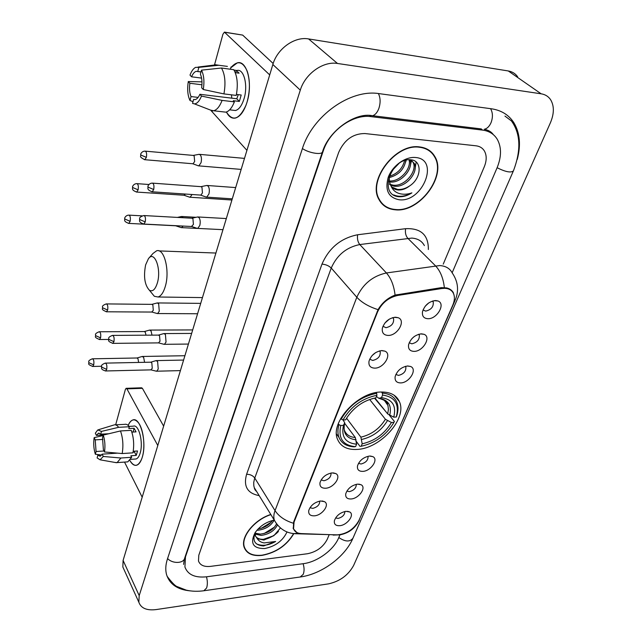 <?xml version="1.0" encoding="UTF-8"?>
<svg xmlns="http://www.w3.org/2000/svg" width="642" height="642" viewBox="0 0 642 642"><rect width="100%" height="100%" fill="white"/><g stroke="black" fill="none" stroke-linecap="round" stroke-linejoin="round"><path stroke-width="0.96" d="M381.067 392.029C357.787 391.941 329.731 422.797 337.564 439.369C340.709 446.599 347.234 449.954 357.129 449.432C380.505 448.597 407.55 418.351 399.38 401.611C396.387 395.079 390.28 391.885 381.067 392.029M374.759 368.139C370.306 367.938 368.396 365.611 369.022 361.165C371.204 355.018 375.506 351.487 381.934 350.572L384.871 351.126C392.431 354.015 383.828 368.347 374.759 368.139M369.704 359.159L372.689 360.459C378.074 359.167 380.578 356.27 380.208 351.768L379.615 350.893M325.767 488.225C321.369 488.345 319.467 486.443 320.037 482.519C322.011 477.271 326 474.061 332.018 472.905L335.814 473.579C341.696 476.436 333.832 487.816 325.767 488.225M321.12 479.943L323.953 480.746C328.808 479.446 331.16 476.934 331.007 473.202L330.943 473.05M314.508 515.815C310.134 516.008 308.232 514.202 308.786 510.398C310.712 505.334 314.636 502.196 320.559 500.985L324.507 501.675C330.052 504.492 322.364 515.285 314.508 515.815M309.974 507.702L312.75 508.392C317.469 507.1 319.788 504.676 319.708 501.113M388.105 335.429C383.643 335.14 381.733 332.692 382.375 328.11C384.614 321.69 388.996 318.063 395.536 317.22L398.192 317.726C406.266 320.551 397.47 335.838 388.105 335.429M382.953 326.272L385.962 327.701C391.5 326.409 394.044 323.399 393.594 318.665L392.808 317.605M413.994 351.375C409.869 351.166 408.063 348.959 408.577 344.754C410.695 338.414 414.989 334.771 421.465 333.832L424.041 334.305C431.641 336.994 422.926 351.68 413.994 351.375M409.195 342.756L411.843 343.815C417.22 342.491 419.707 339.554 419.298 335.004L418.785 334.241M400.576 382.913C396.451 382.784 394.645 380.682 395.151 376.597C397.213 370.522 401.427 366.975 407.782 365.972L410.615 366.486C417.757 369.214 409.235 383.033 400.576 382.913M395.857 374.438L398.489 375.401C403.73 374.077 406.169 371.253 405.832 366.919L405.471 366.317M362.923 471.372C358.822 471.461 357.016 469.639 357.498 465.899C359.424 460.507 363.404 457.224 369.447 456.045L372.89 456.655C378.836 459.383 370.883 471.035 362.923 471.372M358.501 463.339L361.037 464.006C365.892 462.689 368.227 460.137 368.043 456.366L368.043 456.366M351.182 498.962C347.089 499.123 345.284 497.389 345.757 493.754C347.635 488.562 351.551 485.36 357.49 484.132L361.101 484.75C366.702 487.455 358.934 498.513 351.182 498.962M346.865 491.082L349.352 491.652C354.031 490.368 356.334 487.92 356.27 484.325M339.803 525.686C335.726 525.91 333.92 524.257 334.386 520.726C336.223 515.727 340.067 512.597 345.918 511.321L349.673 511.947C354.962 514.611 347.362 525.124 339.803 525.686M335.597 517.95L338.037 518.423C342.467 517.219 344.754 514.9 344.898 511.489M427.901 318.713C423.776 318.424 421.971 316.113 422.484 311.787C424.651 305.159 429.033 301.411 435.629 300.544L437.916 300.962C446.029 303.578 437.106 319.218 427.901 318.713M423.014 309.958L425.67 311.113C431.199 309.789 433.727 306.732 433.238 301.949L432.548 301.026M441.921 288.507L444.705 288.314C448.878 288.483 451.775 290.16 453.404 293.346C454.905 296.652 454.713 300.544 452.827 305.022L358.974 520.413C353.943 529.289 346.584 534.112 336.898 534.906L301.363 533.598C297.286 533.374 294.686 531.769 293.555 528.759L294.052 522.09L377.544 311.956C381.741 303.048 388.458 297.551 397.687 295.448L441.921 288.507L441.11 287.688M428.712 302.944L425.156 306.266M414.218 336.56L412.02 338.511M389.421 319.066L384.823 323.111M375.642 352.602L372.095 355.564M419.659 146.938C395.721 143.014 367.304 180.097 378.868 199.341C382.271 205.697 387.776 209.188 395.4 209.814C419.419 212.687 447.041 176.077 434.851 156.576C431.633 151.006 426.569 147.788 419.659 146.938M381.131 202.848L382.504 203.827M270.788 514.467C254.232 519.627 240.188 537.21 244.201 547.433C246.721 553.701 252.675 556.349 262.048 555.394C276.14 552.698 286.733 545.459 293.819 533.679M244.257 547.618L244.819 548.228M431.753 152.467L432.636 153.992M296.797 532.483L293.298 528.759L293.675 521.89L378.058 309.653C382.142 302.727 387.816 297.872 395.079 295.095L441.487 287.624L446.72 287.921C449.962 288.764 452.225 290.465 453.517 293.017M307.55 553.725C316.618 551.839 323.183 547.048 327.235 539.336L329.081 534.947L327.235 539.336C323.183 547.048 316.618 551.839 307.55 553.725L210.496 566.372L307.55 553.725M443.237 264.135L484.309 166.719C486.772 160.588 486.805 155.34 484.397 150.966C482.575 148.005 479.815 146.288 476.107 145.822L364.929 133.544C353.004 133.584 344.248 139.884 338.655 152.451L198.803 555.21L198.482 561.004C200.087 565.233 204.092 567.022 210.496 566.372C204.092 567.022 200.087 565.233 198.482 561.004L198.803 555.21L338.655 152.451C344.248 139.884 353.004 133.584 364.929 133.544L476.107 145.822C479.815 146.288 482.575 148.005 484.397 150.966C486.805 155.34 486.772 160.588 484.309 166.719L443.237 264.135M430.252 151.608L429.153 150.308M428.92 150.597L427.708 149.417M395.52 209.501C419.298 212.35 446.631 176.117 434.57 156.817C431.384 151.295 426.376 148.117 419.531 147.267C395.833 143.391 367.722 180.089 379.165 199.14C382.528 205.424 387.985 208.883 395.52 209.501M409.797 159.73C414.002 168.34 400.889 183.933 389.558 181.911L389.333 181.879M410.342 159.754L414.162 163.253C419.21 171.639 405.8 188.25 394.068 186.164L390.521 185.145M411.081 159.826L412.991 162.209C418.038 170.595 404.661 187.183 392.936 185.097L390.151 184.406M409.789 185.811C421.762 178.019 422.179 160.66 411.129 159.834C391.797 156.977 378.05 194.125 397.944 196.604L398.907 196.709C403.184 196.974 407.518 195.69 411.899 192.873C407.124 194.542 402.654 194.678 398.497 193.282C394.999 192.014 392.495 189.567 391.002 185.939C392.615 188.355 394.982 189.703 398.104 189.984C402.053 190.209 405.945 188.812 409.789 185.811C405.64 188.628 401.531 189.823 397.478 189.39L391.853 187.055M391.002 185.939L389.269 181.542L389.349 175.916M398.834 163.574L392.126 170.547M405.872 160.211C404.316 169.223 398.73 175.033 389.116 177.625M404.564 160.596C402.622 168.453 397.526 173.701 389.277 176.341M408.986 159.746C411.827 168.332 399.942 182.151 389.172 180.924M415.575 157.515C405.455 156.391 392.479 165.748 388.258 177.224C384.719 190.16 388.386 197.672 399.268 199.774C422.613 202.679 440.051 159.224 415.575 157.515M380.128 201.5L381.396 202.591M411.899 192.873C405.142 196.604 399.083 197.279 393.731 194.911M416.136 162.001L414.925 169.937M411.522 160.348L410.238 166.037M406.282 160.107L405.592 162.185M230.783 67.795C237.291 60.131 242.764 61.247 247.202 71.15C250.179 80.338 250.139 90.61 247.098 101.966L246.014 105.216C239.281 119.661 232.749 121.932 226.409 112.005C228.793 116.724 231.794 118.738 235.421 118.048C240.26 116.635 244.153 111.275 247.098 101.966C252.996 83.428 246.905 59.818 237.307 62.852L230.783 67.795M269.704 74.905L224.411 32.116L222.91 34.283L214.5 64.914M246.921 150.356L211.138 110.697M224.909 32.196L242.676 35.093L273.163 63.502M201.596 78.107L191.565 76.799C192.889 73.678 194.438 71.856 196.203 71.342L201.034 71.856M221.482 68.012L201.492 70.155L200.4 74.215C201.957 77.746 202.374 82.256 201.636 87.745L203.273 89.519L223.938 93.901L236.248 95.417C238.19 84.608 237.363 76.037 233.76 69.697L221.482 68.012C225.037 74.384 225.856 83.011 223.938 93.901M236.449 94.414L241.207 95.008L239.346 101.428L233.271 100.698L234.386 101.869L222.1 100.393L201.484 96.075L199.863 94.286L236.81 98.78L238.214 94.639M236.898 70.5C243.872 68.317 248.261 85.37 244.024 98.788C241.89 105.569 239.065 109.477 235.534 110.512L232.581 110.175M234.386 101.869C232.019 107.816 229.178 111.251 225.872 112.165L222.549 111.788M222.1 100.393C219.773 106.387 216.972 109.854 213.706 110.777L210.64 110.135M201.492 70.155C203.923 75.034 204.517 81.494 203.273 89.519M201.484 96.075C199.477 101.027 197.142 103.627 194.47 103.876L192.544 103.386L193.611 99.438L195.04 99.606M198.113 97.407L191.051 96.565L189.992 100.505L193.009 101.669M189.992 100.505C187.681 95.642 187.111 89.326 188.291 81.542L189.855 83.259L201.949 84.792M201.989 81.863L188.291 81.542M199.863 94.286C198.538 97.311 197.03 99.069 195.312 99.55L193.611 99.438M191.051 96.565C189.542 93.05 189.149 88.62 189.855 83.259M235.261 72.642L239.081 73.164L236.336 70.419L234.017 70.098M227.404 66.391L218.786 65.259L198.859 67.37L197.776 71.414M230.382 69.232L231.024 66.953M215.214 64.698L218.786 65.259M191.565 76.799L190 75.098C191.549 71.029 193.419 68.453 195.617 67.362L198.859 67.37M231.842 98.178L231.409 94.823M236.336 70.419L235.686 72.698M236.81 98.78L239.346 101.428M270.892 514.635C254.473 519.707 240.485 537.161 244.466 547.305C246.961 553.5 252.852 556.124 262.129 555.178C276.116 552.497 286.605 545.323 293.603 533.638M274.15 520.124C271.028 525.854 265.652 529.225 258.028 530.22L256.928 530.228M277.448 524.979C274.407 530.862 268.958 534.337 261.117 535.412L255.115 534.08M276.558 523.912C273.436 529.682 268.027 533.085 260.347 534.112L255.115 533.189M255.299 532.354C252.049 540.716 254.81 545.259 263.573 545.981L275.643 541.479L264.159 542.923C261.053 542.426 258.766 540.997 257.29 538.654L263.886 540.058L273.901 535.645L263.453 539.336C258.991 539.432 256.086 537.908 254.738 534.762L254.529 534.096M257.29 538.654L255.516 536.078L255.155 532.643M272.457 520.493C269.215 525.068 264.456 527.86 258.18 528.864M274.262 520.1C266.173 521.898 259.769 526.119 255.035 532.764C249.874 543.381 253.092 548.637 264.689 548.549C275.346 546.374 282.777 540.845 286.99 531.961M273.901 535.645L280.434 527.989M244.016 546.823L244.522 547.466M275.643 541.479C268.228 545.612 261.808 546.382 256.383 543.782M278.451 531.44C275.506 534.666 271.662 537.113 266.92 538.807M274.471 527.138L264.167 533.494M271.068 522.291L261.463 528.214M145.63 264.873C143.399 276.582 144.659 285.04 149.409 290.248C152.644 291.966 155.3 289.518 157.37 282.905C161.624 268.926 154.433 250.011 148.422 258.71L145.63 264.873M148.96 258.092L152.981 253.478L156.584 250.813C164.256 247.868 170.058 270.9 165.315 286.38C163.501 292.495 161.086 296.034 158.052 296.997L154.337 296.283L151.095 292.311M354.4 446.72L354.962 446.631C342.78 445.195 338.053 438.149 340.774 425.494L343.454 425.333C341.111 436.745 345.492 443.036 356.591 444.216L355.307 437.523L344.61 423.255M343.085 419.988L344.73 422.813L343.454 425.333M374.495 398.128L386.171 412.044M389.405 415.246L394.373 421.441L393.65 422.909C385.858 435.445 375.024 443.229 361.157 446.254L360.86 446.31M360.066 446.447L356.294 441.399M340.774 425.494L338.96 424.683C337.58 429.458 337.588 433.687 338.96 437.371C341.383 443.157 346.311 446.302 353.742 446.816L354.496 446.848M338.96 424.683L338.27 423.76M340.685 418.552L342.98 419.996C350.853 406.53 362.16 398.305 376.91 395.312L376.693 393.337C361.213 396.427 349.368 405.046 341.159 419.186M376.693 393.337L376.1 392.607M361.157 446.254L362.176 443.823C374.751 440.966 384.502 433.864 391.435 422.5L393.955 422.348M356.591 444.216L355.58 446.655M376.91 395.312L375.835 397.888C363.982 400.263 354.384 406.787 347.041 417.452L345.669 419.844L342.98 419.996M391.435 422.5L385.409 419.282L369.656 399.46M346.576 418.215L360.884 437.154L362.176 443.823M372.761 398.522L375.835 397.888M345.669 419.844L346.182 418.897M381.468 392.013L382.359 393.105L382.576 395.071C395.039 396.908 399.597 404.227 396.258 417.019L396.676 416.112C398.385 410.824 398.417 406.145 396.756 402.069C394.349 396.676 389.55 393.69 382.359 393.105M396.258 417.019L393.731 417.156C396.555 405.848 392.479 399.34 381.5 397.639L382.576 395.071M374.944 398.04L387.688 413.938L393.731 417.156M381.5 397.639L378.804 398.273L376.437 396.443M197.752 165.612L198.827 165.877L201.026 162.723C201.781 159.409 201.548 156.792 200.32 154.891L198.924 154.305M192.552 163.742L193.073 163.782L194.654 161.503L194.149 155.821L193.146 155.404L145.437 151.167M189.077 196.998L190.088 197.23L192.086 194.51M183.893 195.24L185.522 194.069M190.706 185.915L190.088 185.867M180.659 227.437L181.614 227.637L183.106 226.072M175.499 225.775L176.173 225.711M183.235 217.734L181.453 216.482M156.857 313.424L157.643 313.553L159.272 311.193L158.662 303.77L157.194 302.928M151.761 312.044L153.294 310.335L152.852 304.966L151.801 304.356L106.58 303.915M152.018 335.14L151.055 330.975L149.578 330.084L144.386 331.537M145.999 335.18L145.309 332.211L144.257 331.561L99.502 331.762M144.586 362.313L143.656 357.409L142.179 356.47L137.043 357.979M138.64 362.433L137.982 358.677L136.923 357.995L92.633 358.798M205.6 196.869L206.708 197.126L208.891 194.077C209.669 190.754 209.428 188.09 208.168 186.1L206.66 185.45M200.352 195.072L200.89 195.112L202.455 192.897L201.933 187.119L200.85 186.645L152.7 183.155M196.693 228.183L197.736 228.408L199.782 225.535C200.537 222.301 200.304 219.676 199.076 217.646L197.551 216.94M191.46 226.498L193.427 224.435L192.921 218.721L191.83 218.216L144.201 215.568M163.638 344.208L164.44 344.321L166.045 342.042L165.419 334.498L163.854 333.575L158.574 335.076M158.494 342.892L160.002 341.231L159.553 335.774L158.43 335.1L112.799 335.397M155.966 371.108L156.712 371.204L158.229 369.046L157.619 361.582L156.054 360.611L150.822 362.168M150.846 369.872L152.258 368.299L151.825 362.899L150.701 362.192L105.545 363.115M128.159 425.405C131.289 418.785 134.86 418.103 138.881 423.359C143.664 430.116 145.405 447.249 142.275 457.216L141.842 458.557C138.271 466.87 134.266 467.496 129.828 460.45C131.923 464.23 134.202 465.819 136.666 465.217C139.001 464.463 140.871 461.791 142.275 457.216C147.074 442.539 140.413 416.754 132.894 419.956C131.04 420.526 129.459 422.34 128.159 425.405M157.796 445.508L126.915 388.859L126.121 388.314L125.391 389.405L115.664 424.819M142.187 497.189L124.524 462.088M126.33 388.306L141.593 387.792L142.404 388.33L163.638 426.136M103.547 435.011L96.412 435.412L98.419 433.214L100.706 434.193L108.851 433.735M120.479 430.942L103.266 435.075L102.519 437.86L103.378 449.673L104.502 451.976L122.189 453.557L132.958 452.835C134.298 444.834 133.713 437.338 131.225 430.349L120.479 430.942C122.935 437.972 123.505 445.508 122.189 453.557M129.066 426.392L133.327 426.168C138.8 423.864 143.599 442.515 140.141 453.14C139.129 456.478 137.765 458.428 136.064 458.982L134.94 459.062M133.231 451.262L137.524 450.981L136.232 455.411L130.904 455.772L131.674 457.273L127.806 461.855L126.554 461.943M117.534 453.14L102.158 454.159L103.282 456.47L120.929 458.019L131.674 457.273M120.929 458.019L117.117 462.609L115.079 462.465M103.266 435.075C104.943 440.364 105.352 445.997 104.502 451.976M103.282 456.47L100.088 459.808L97.111 457.931L97.849 455.21L101.725 454.953M104.02 450.997L96.067 451.511L95.345 454.231L101.051 454.993M95.345 454.231C93.732 449.007 93.331 443.478 94.149 437.643L95.233 439.874L102.929 439.425M103.145 435.533L94.149 437.643M102.158 454.159L100.208 456.261L97.849 455.21M96.067 451.511L95.233 439.874M131.851 432.106L136.032 431.873L134.122 428.278L128.817 428.567L129.331 426.745L118.61 427.315L101.452 431.408L100.706 434.193M115.4 424.827L124.733 424.346C126.314 423.929 127.846 424.731 129.331 426.745M114.091 424.9C115.64 424.482 117.149 425.285 118.61 427.315M96.412 435.412L95.329 433.189L97.761 429.931L101.452 431.408M134.13 452.04L133.664 451.238M133.095 452.104L134.475 452.016L134.86 451.157M134.122 428.278L133.046 432.042M134.475 452.016L136.232 455.411M452.145 272.786L497.012 167.963C501.595 156.776 501.651 147.179 497.189 139.17C493.955 134.009 489.092 130.992 482.599 130.109L370.964 116.627C352.948 113.915 329.675 130.631 323.255 150.942L185.474 556.855L184.928 567.038C187.841 574.783 195.128 578.025 206.788 576.773L303.441 563.66C317.252 561.991 333.744 549.921 338.647 537.924L339.963 534.85M328.479 583.875C339.939 581.307 348.317 575.168 353.622 565.466L550.363 122.871C554.263 113.626 554.327 105.89 550.571 99.646C548.364 96.404 545.227 94.462 541.158 93.812L337.491 63.47C323.175 60.918 305.119 73.854 300.296 90.145L139.194 595.624L138.849 602.22C140.975 608.231 146.721 610.694 156.086 609.587L328.479 583.875M517.653 76.791C515.414 73.589 512.284 71.647 508.271 70.957L308.585 38.929C294.606 36.281 277.272 48.68 272.842 64.505L123.095 560.418L122.839 566.99L124.091 569.743M517.251 159.441C521.039 145.132 519.924 132.91 513.913 122.782C508.873 114.942 501.378 110.28 491.411 108.779L379.165 93.644C350.275 88.781 312.245 116.058 302.302 148.888L167.41 559.086C165.556 564.832 165.283 570.064 166.599 574.775C169.705 584.252 177.497 589.613 189.976 590.849M487.8 131.377L486.845 130.125M433.679 155.372L432.909 153.735M377.544 311.956L377.191 311.555M397.687 295.448L396.908 294.606M294.052 522.09L293.771 521.641M293.258 523.19C285.008 520.646 278.933 516.457 275.033 510.615L356.816 297.262C362.874 284.037 372.737 275.94 386.412 272.962L439.585 265.571C445.596 265.9 449.817 268.364 452.241 272.978C457.939 281.324 459.038 290.104 455.547 299.316L453.958 301.668M424.386 245.597C421.906 241.015 417.717 238.511 411.803 238.094L359.785 244.554C346.447 247.274 336.93 255.107 331.24 268.051L254.505 478.788L253.734 482.431L253.823 485.817L254.288 487.679L256.615 491.459M444.336 287.528C443.285 278.195 440.34 270.956 435.485 265.812L407.774 238.262C405.704 235.758 404.982 232.565 405.624 228.688C420.887 228.006 428.471 234.948 428.366 249.513M358.645 521.119L455.058 300.448M259.183 495.624C247.451 493.425 243.254 486.315 246.592 474.302L321.987 264.111C325.807 264.456 328.897 265.764 331.24 268.051L356.816 297.262C361.711 302.551 368.789 306.683 378.058 309.653M298.755 533.229L293.498 533.614M276.774 524.137L274.391 520.309C273.46 517.468 273.677 514.234 275.033 510.615L254.762 478.033C252.844 475.521 250.123 474.277 246.592 474.302M321.987 264.111C329.041 247.892 340.918 238.11 357.626 234.763C357.072 238.712 357.787 241.978 359.785 244.554L386.412 272.962C391.058 278.227 393.947 285.61 395.079 295.095M337.66 534.906L333.158 535.091M451.727 290.674L452.963 292.046M399.372 401.595L394.108 395.215M357.626 234.763L405.624 228.688M242.676 35.093L225.093 32.333M344.642 423.142C343.919 426.593 343.871 429.049 344.513 430.517C346.295 434.746 349.89 437.082 355.307 437.523M361.703 439.457C372.705 436.881 381.276 430.638 387.407 420.727M344.61 423.206C342.676 433.117 346.511 438.663 356.125 439.834M373.243 398.505L371.766 398.786M360.884 437.154C371.365 434.674 379.542 428.72 385.409 419.282M389.686 415.382C392.005 405.535 388.402 399.83 378.892 398.249M387.688 413.938L388.41 409.5L387.945 405.479L384.036 399.91M144.37 159.665L144.875 159.714C138.11 156.471 141.489 156.223 140.694 154.337L140.943 155.075L146.36 157.362C146.946 153.59 146.472 151.512 144.94 151.119C141.24 151.239 140.293 155.091 140.694 154.337L140.726 154.224M193.073 163.782L144.875 159.714L146.36 157.362M136.256 192.022L136.73 192.062C130.888 189.936 132.942 188.507 132.565 186.806L132.798 187.576L138.118 189.847C138.688 186.108 138.215 184.037 136.698 183.628C133.071 183.797 132.172 187.56 132.565 186.806L132.589 186.686M184.382 195.272L136.73 192.062L138.118 189.847M128.392 223.368L128.833 223.4C123.015 221.313 125.078 220.005 124.684 218.256L124.909 219.05L130.141 221.313C130.695 217.614 130.222 215.543 128.721 215.118C125.134 215.335 124.299 219.05 124.684 218.256L124.717 218.136M175.948 225.799L128.833 223.4L130.141 221.313M106.195 311.787L106.54 311.795C100.088 309.091 103.234 308.954 102.471 306.964L102.656 307.823L107.639 310.038C108.137 306.443 107.671 304.404 106.235 303.915C103.426 304.982 102.166 306.001 102.471 306.964L102.503 306.828M152.122 312.052L106.54 311.795L107.639 310.038M99.229 339.522L99.55 339.522C93.13 336.881 96.268 336.777 95.498 334.787L95.674 335.67L100.577 337.869C101.067 334.305 100.601 332.267 99.189 331.762C96.428 332.845 95.201 333.856 95.498 334.787L95.538 334.642M108.594 339.449L99.55 339.522L100.577 337.869M92.464 366.462L92.753 366.454C86.421 363.918 89.495 363.829 88.732 361.807L88.893 362.698L93.724 364.889C94.197 361.358 93.74 359.327 92.344 358.806C89.615 359.929 88.411 360.924 88.732 361.807L88.765 361.655M101.532 366.261L92.753 366.454L93.724 364.889M151.713 191.757L152.234 191.797C146.264 189.655 148.31 188.154 147.949 186.373L148.214 187.183L153.703 189.518C154.305 185.666 153.807 183.532 152.194 183.122C148.495 183.283 147.54 187.143 147.949 186.373L147.981 186.244M200.89 195.112L152.234 191.797L153.703 189.518M143.375 224.034L143.856 224.066C137.918 221.988 139.964 220.543 139.595 218.753L139.836 219.596L145.236 221.915C145.822 218.103 145.317 215.977 143.728 215.543C140.702 216.563 139.322 217.638 139.595 218.753L139.627 218.617M191.958 226.522L143.856 224.066L145.236 221.915M112.51 343.366L112.856 343.366C106.299 340.701 109.461 340.573 108.699 338.478L108.883 339.409L113.939 341.672C114.453 338.005 113.955 335.91 112.462 335.397C109.646 336.504 108.394 337.531 108.699 338.478L108.731 338.326M158.855 342.884L112.856 343.366L113.939 341.672M105.368 370.98L105.681 370.972C100.008 369.262 101.934 368.067 101.548 366.173L101.725 367.128L106.7 369.375C107.19 365.739 106.708 363.653 105.232 363.115C102.471 364.239 101.243 365.258 101.548 366.173L101.588 366.012M151.175 369.864L105.681 370.972L106.7 369.375M142.404 388.33L126.915 388.859M505.471 189.037L352.98 538.157C350.018 542.113 345.292 541.904 338.815 537.531M300.191 576.997L303.241 574.317C304.388 571.155 304.34 567.616 303.096 563.708M203.851 590.768L206.612 588C207.639 584.685 207.599 580.962 206.475 576.813M167.594 558.532C172.369 563.933 183.684 563.604 184.679 558.115L322.412 152.074M302.414 148.543C309.083 153.213 322.428 155.236 322.557 151.648C328.72 130.968 355.203 111.941 372.512 115.72L369.904 115.44M378.371 93.539C380.505 97.761 380.666 102.736 378.844 108.474C377.263 112.599 375.153 115.006 372.512 115.72L481.356 128.93M490.56 108.667C492.847 112.647 493.016 117.301 491.058 122.63C489.364 126.45 487.101 128.673 484.261 129.283C488.45 130.109 491.467 131.891 493.313 134.627M511.449 120.945C520.59 133.648 521.248 150.292 513.407 170.876C510.96 172.995 505.535 171.944 497.117 167.722M123.095 560.418L139.194 595.624M272.842 64.505L300.296 90.145M308.585 38.929L337.491 63.47M508.271 70.957L541.158 93.812M185.249 556.421L185.474 556.855M369.591 115.416L370.964 116.627M481.043 128.898L482.599 130.109M293.555 528.759L293.097 528.037M432.395 301.074L433.238 301.949M405.343 366.357L405.832 366.919M418.64 334.281L419.298 335.004M392.679 317.646L393.594 318.665M379.486 350.925L380.208 351.768M434.048 300.665L437.916 300.962M347.571 511.305L349.673 511.947M358.79 484.108L361.101 484.75M370.362 456.029L372.89 456.655M407.325 365.996L410.615 366.486M420.462 333.896L424.041 334.305M394.18 317.325L398.192 317.726M322.196 500.969L324.507 501.675M333.27 472.881L335.814 473.579M381.188 350.612L384.871 351.126M256.599 491.427C255.355 490.544 254.585 489.292 254.288 487.679L274.391 520.309C279.567 529.233 287.006 533.711 296.716 533.767L339.594 534.914C348.71 533.269 355.307 528.294 359.376 519.996M389.389 184.077L390.529 185.161M412.991 162.209L414.162 163.253M378.427 198.418L379.165 199.14M196.203 71.342L201.002 71.984M229.651 109.838L235.534 110.512M213.706 110.777L225.872 112.165M194.47 103.876L212.671 110.922M198.009 67.065L214.171 65.051M254.738 534.762L255.508 536.078M243.888 546.286L244.466 547.305M149.409 290.248L154.337 296.283M202.455 297.599L158.052 296.997M336.488 434L338.96 437.371M354.962 446.631L353.742 446.816M378.804 398.273C385.144 400.231 388.049 402.237 387.519 404.275L383.932 399.846M215.913 253.044L159.007 250.91M241.167 169.408L198.827 165.877M192.881 163.806L198.555 165.909M244.498 158.389L199.662 154.369M193.419 155.38L198.651 154.401M231.922 200.015L190.088 197.23M184.198 195.296L189.831 197.263M137.163 183.66L148.928 184.503M197.222 228.424L181.614 227.637M175.78 225.823L181.365 227.669M196.075 217.301L182.095 216.514M177.377 217.413L181.213 216.571M129.154 215.142L142.083 215.856M197.584 313.745L157.643 313.553M151.969 312.068L157.434 313.585M200.713 303.377L157.699 302.936M151.953 304.332L156.985 303.008M192.696 329.924L150.051 330.084M184.904 355.724L142.612 356.462M232.276 198.843L206.708 197.126M200.689 195.136L206.427 197.166M235.678 187.576L207.414 185.498M201.115 186.621L206.379 185.546M222.967 229.675L197.736 228.408M191.765 226.546L197.463 228.44M226.329 218.561L198.25 216.98M192.062 218.184L197.287 217.036M188.427 344.056L164.44 344.321M158.694 342.916L164.224 344.361M191.637 333.423L164.36 333.575M180.41 370.611L156.712 371.204M151.022 369.888L156.504 371.237M183.596 360.066L156.52 360.595M98.419 433.214L99.181 433.173M130.631 459.359L136.064 458.982M117.117 462.609L127.806 461.855M100.088 459.808L116.547 462.721M98.579 429.683L113.53 425.124M352.98 538.157C345.051 557.007 321.658 573.94 300.825 576.909L204.429 590.68C197.953 591.619 191.902 591.442 186.26 590.15L177.393 586.692C175.427 586.218 171.992 582.727 167.064 576.227M513.263 171.213L505.623 188.692M183.588 564.406L184.423 558.853M122.839 566.99L138.849 602.22M504.949 116.082L513.913 122.782"/></g></svg>
